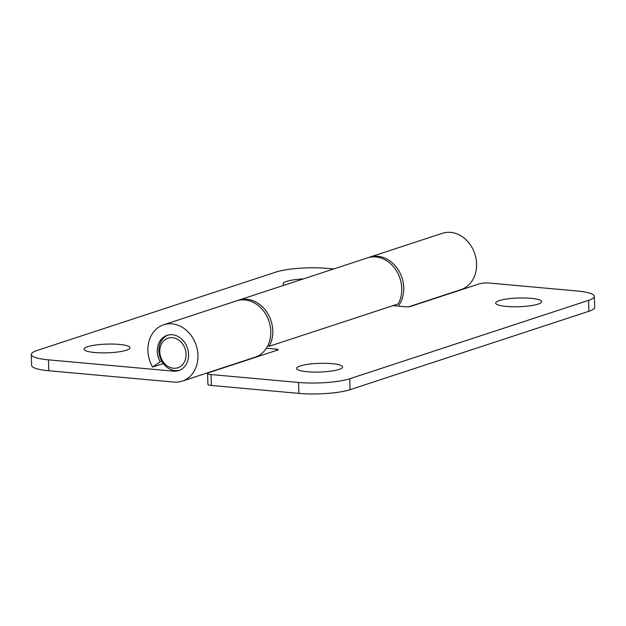<?xml version="1.0" encoding="UTF-8"?>
<svg xmlns="http://www.w3.org/2000/svg" width="626" height="626" viewBox="0 0 626 626"><rect width="100%" height="100%" fill="white"/><g stroke="black" fill="none" stroke-linecap="round" stroke-linejoin="round"><path stroke-width="0.94" d="M160.193 361.781A18.537 15.298 71.8 0 1 167.15 335.34A18.537 15.298 71.8 0 1 187.471 348.189A18.537 15.298 71.8 0 1 178.715 370.576A18.537 15.298 71.8 0 1 173.504 371.155L48.46 359.84A37.075 7.027 178.2 0 1 31.3 354.472L31.644 365.388A37.075 7.027 -1.8 0 0 48.797 370.756L173.848 382.071A29.665 24.477 -108.2 0 0 182.189 381.14L255.032 357.227A29.665 24.477 -108.2 0 0 269.031 321.412A29.665 24.477 -108.2 0 0 236.526 300.863L163.683 324.777A29.665 24.477 -108.2 0 0 152.548 367.079L160.193 361.781L161.79 361.265M368.495 257.576A29.665 24.477 71.8 0 1 369.481 257.216A29.665 24.477 71.8 0 1 398.856 270.831A29.665 24.477 71.8 0 1 398.253 306.145M31.3 354.472A37.075 7.027 178.2 0 1 37.098 350.474L275.933 272.075A37.075 7.027 178.2 0 1 327.101 268.366L333.697 268.969M126.405 350.224A22.99 4.359 178.2 0 1 102.828 352.884A22.99 4.359 178.2 0 1 84.502 350.02A22.99 4.359 178.2 0 1 106.882 344.112A22.99 4.359 178.2 0 1 129.59 348.604A22.99 4.359 178.2 0 1 126.405 350.224M284.282 285.19A22.99 4.359 178.2 0 1 283.531 284.681A22.99 4.359 178.2 0 1 303.5 278.883M369.481 257.216L442.324 233.31A29.665 24.477 71.8 0 1 474.829 253.859A29.665 24.477 71.8 0 1 460.83 289.674L408.786 306.756M163.292 363.557L152.548 367.079M108.775 352.759A15.572 2.95 -1.8 0 0 105.536 352.861M182.189 381.14A29.665 24.477 -108.2 0 0 196.188 345.325A29.665 24.477 -108.2 0 0 163.683 324.777M207.589 373.472L207.934 384.387A7.418 1.409 -1.8 0 0 211.369 385.459L298.899 393.386A37.075 7.027 -1.8 0 0 350.067 389.677L349.723 378.761A37.075 7.027 178.2 0 1 298.555 382.463L211.025 374.544A7.418 1.409 178.2 0 1 207.589 373.472A7.418 1.409 178.2 0 1 208.748 372.673L277.615 350.067A3.709 0.704 -1.8 0 0 278.194 349.668A3.709 0.704 -1.8 0 0 276.481 349.136L276.52 350.427M253.608 357.947L253.006 357.892M588.557 300.363L588.902 311.279A37.075 7.027 -1.8 0 0 594.7 307.28L594.356 296.364A37.075 7.027 178.2 0 1 588.557 300.363L349.723 378.761M588.902 311.279L350.067 389.677M392.932 305.66L405.452 306.795A3.709 0.704 -1.8 0 0 410.57 306.427L479.43 283.821A7.418 1.409 178.2 0 1 489.665 283.077L577.203 290.996A37.075 7.027 178.2 0 1 594.356 296.364M269.164 346.295L398.136 303.954A29.665 24.477 -108.2 0 0 395.851 269.869A29.665 24.477 -108.2 0 0 367.493 257.873L238.522 300.206A29.665 24.477 71.8 0 1 266.879 312.202A29.665 24.477 71.8 0 1 269.164 346.295L268.006 345.325M266.402 348.22L276.481 349.136M237.536 300.566A29.665 24.477 71.8 0 1 238.522 300.206M499.251 300.613A22.99 4.359 178.2 0 1 527.108 298.062A22.99 4.359 178.2 0 1 541.208 302.499A22.99 4.359 178.2 0 1 518.774 306.724A22.99 4.359 178.2 0 1 496.121 303.915A22.99 4.359 178.2 0 1 499.251 300.613M300.222 365.952A22.99 4.359 178.2 0 1 328.079 363.393A22.99 4.359 178.2 0 1 342.179 367.838A22.99 4.359 178.2 0 1 319.745 372.055A22.99 4.359 178.2 0 1 297.084 369.254A22.99 4.359 178.2 0 1 300.222 365.952M321.365 371.993A15.572 2.95 -1.8 0 0 318.125 372.094M520.394 306.662A15.572 2.95 -1.8 0 0 517.154 306.763M167.956 335.106A18.537 15.298 -108.2 0 0 159.998 357.203A18.537 15.298 -108.2 0 0 179.506 370.287M186.063 354.144A15.572 12.849 71.8 0 1 166.79 365.6A15.572 12.849 71.8 0 1 165.953 339.128A15.572 12.849 71.8 0 1 186.063 354.144M48.797 370.756L48.46 359.84M173.504 371.155L175.1 370.631M211.369 385.459L211.025 374.544M298.555 382.463L298.899 393.386"/></g></svg>
